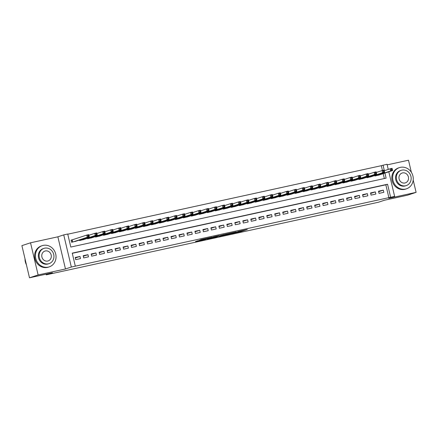 <?xml version="1.0" encoding="UTF-8"?>
<svg xmlns="http://www.w3.org/2000/svg" width="438" height="438" viewBox="0 0 438 438"><rect width="100%" height="100%" fill="white"/><g stroke="black" fill="none" stroke-linecap="round" stroke-linejoin="round"><path stroke-width="0.66" d="M231.384 233.668L241.146 231.521L247.311 229.479L237.686 231.587L240.5 231.122L231.384 233.668M197.866 240.752L195.479 241.541L204.727 239.52L212.014 237.193L201.13 239.586L199.509 240.21L209.994 237.724L205.789 239.132L197.866 240.752M29.499 277.791L21.9 245.641L30.529 242.794L38.128 274.949L29.499 277.791L52.45 272.775L46.236 274.829L378.312 202.268L384.52 200.221L407.471 195.206L416.1 192.359L388.758 198.332L394.627 196.399L71.334 267.038L63.734 234.888L67.726 234.012L70.808 247.048L386.119 178.151L384.914 173.076M38.128 274.949L65.47 268.976L71.334 267.038M219.4 236.274L230.213 233.908L236.383 231.872L225.499 234.264L219.4 236.274M216.909 236.854L207.147 238.967L214.439 236.64L218.907 235.688L216.81 236.476L224.278 234.505L216.887 236.772M416.1 192.359L413.193 180.067M411.353 172.282L408.501 160.209L387.176 164.869M72.478 239.794L71.082 240.101L71.597 242.269L76.349 241.081M379.04 193.372L383.83 192.326L383.316 190.152L378.525 191.198L379.04 193.372M371.057 195.118L375.848 194.067L375.333 191.899L370.543 192.944L371.057 195.118M363.075 196.859L367.865 195.813L367.351 193.64L362.56 194.686L363.075 196.859M355.092 198.606L359.883 197.56L359.368 195.386L354.577 196.432L355.092 198.606M347.11 200.347L351.9 199.301L351.385 197.127L346.595 198.179L347.11 200.347M339.127 202.093L343.918 201.047L343.403 198.874L338.612 199.92L339.127 202.093M331.144 203.834L335.935 202.789L335.42 200.62L330.63 201.666L331.144 203.834M323.162 205.581L327.952 204.535L327.438 202.361L322.647 203.407L323.162 205.581M315.179 207.327L319.97 206.276L319.455 204.108L314.665 205.154L315.179 207.327M307.197 209.068L311.987 208.023L311.473 205.849L306.682 206.895L307.197 209.068M299.214 210.815L304.005 209.769L303.49 207.596L298.7 208.641L299.214 210.815M291.232 212.556L296.022 211.51L295.508 209.337L290.717 210.388L291.232 212.556M283.249 214.302L288.04 213.257L287.525 211.083L282.734 212.129L283.249 214.302M275.267 216.043L280.057 214.998L279.543 212.83L274.752 213.875L275.267 216.043M267.284 217.79L272.075 216.744L271.56 214.571L266.769 215.616L267.284 217.79M259.301 219.537L264.092 218.485L263.577 216.317L258.787 217.363L259.301 219.537M251.319 221.278L256.11 220.232L255.595 218.058L250.804 219.104L251.319 221.278M243.336 223.024L248.127 221.978L247.612 219.805L242.822 220.851L243.336 223.024M235.354 224.765L240.144 223.719L239.63 221.546L234.839 222.597L235.354 224.765M227.371 226.512L232.162 225.466L231.647 223.292L226.857 224.338L227.371 226.512M219.389 228.253L224.179 227.207L223.665 225.039L218.874 226.085L219.389 228.253M211.406 229.999L216.197 228.954L215.682 226.78L210.892 227.826L211.406 229.999M203.424 231.746L208.214 230.695L207.7 228.526L202.909 229.572L203.424 231.746M195.441 233.487L200.232 232.441L199.717 230.268L194.926 231.313L195.441 233.487M187.459 235.233L192.249 234.188L191.734 232.014L186.944 233.06L187.459 235.233M179.476 236.974L184.267 235.929L183.752 233.755L178.961 234.806L179.476 236.974M171.493 238.721L176.284 237.675L175.769 235.502L170.979 236.547L171.493 238.721M163.511 240.462L168.301 239.416L167.787 237.248L162.996 238.294L163.511 240.462M155.528 242.209L160.319 241.163L159.804 238.989L155.014 240.035L155.528 242.209M147.546 243.955L152.336 242.904L151.822 240.736L147.031 241.781L147.546 243.955M139.563 245.696L144.354 244.65L143.839 242.477L139.049 243.523L139.563 245.696M131.581 247.443L136.371 246.397L135.857 244.223L131.066 245.269L131.581 247.443M123.598 249.184L128.389 248.138L127.874 245.964L123.083 247.016L123.598 249.184M115.616 250.93L120.406 249.884L119.892 247.711L115.101 248.757L115.616 250.93M107.633 252.671L112.424 251.626L111.909 249.457L107.118 250.503L107.633 252.671M99.65 254.418L104.441 253.372L103.926 251.198L99.136 252.244L99.65 254.418M91.668 256.164L96.459 255.113L95.944 252.945L91.153 253.991L91.668 256.164M83.685 257.905L88.476 256.86L87.961 254.686L83.171 255.732L83.685 257.905M388.911 197.839L385.829 184.803L72.286 253.312M79.979 256.433L75.188 257.478L75.703 259.652L80.493 258.606L79.979 256.433L75.309 257.971M382.44 170.475L381.312 165.69L67.77 234.199M384.345 178.54L383.19 173.645M379.686 174.8L374.928 175.994L374.819 175.518M371.703 176.547L366.945 177.735L366.836 177.264M363.721 178.288L358.963 179.481L358.853 179.005M355.738 180.034L350.98 181.222L350.871 180.752M347.756 181.775L343.003 182.969L342.888 182.493M339.773 183.522L335.021 184.716L334.906 184.239M331.79 185.269L327.038 186.457L326.923 185.986M323.808 187.01L319.056 188.203L318.941 187.727M315.825 188.756L311.073 189.944L310.958 189.473M307.843 190.497L303.091 191.691L302.976 191.214M299.86 192.244L295.108 193.432L294.993 192.961M291.878 193.985L287.125 195.178L287.01 194.702M283.895 195.731L279.143 196.925L279.028 196.448M275.913 197.478L271.16 198.666L271.045 198.195M267.93 199.219L263.178 200.412L263.063 199.936M259.948 200.965L255.195 202.153L255.08 201.683M251.965 202.706L247.213 203.9L247.098 203.424M243.982 204.453L239.23 205.641L239.115 205.17M236 206.194L231.248 207.388L231.133 206.911M228.017 207.941L223.265 209.134L223.15 208.658M220.035 209.687L215.282 210.875L215.167 210.404M212.052 211.428L207.3 212.622L207.185 212.145M204.07 213.175L199.317 214.363L199.202 213.892M196.087 214.916L191.335 216.109L191.22 215.633M188.105 216.662L183.352 217.85L183.237 217.379M180.122 218.403L175.37 219.597L175.255 219.12M172.139 220.15L167.387 221.343L167.272 220.867M164.157 221.896L159.405 223.084L159.29 222.614M156.174 223.637L151.422 224.831L151.307 224.355M148.192 225.384L143.44 226.572L143.325 226.101M140.209 227.125L135.457 228.318L135.342 227.842M132.227 228.871L127.474 230.059L127.359 229.589M124.244 230.612L119.492 231.806L119.377 231.33M116.262 232.359L111.509 233.553L111.394 233.076M108.279 234.106L103.527 235.294L103.412 234.823M100.297 235.847L95.544 237.04L95.429 236.564M92.314 237.593L87.562 238.781L87.447 238.31M84.331 239.334L79.579 240.528L79.464 240.051M46.083 274.172L46.236 274.829M65.47 268.976L57.865 236.821L30.529 242.794M57.865 236.821L63.734 234.888M381.312 165.69L387.028 164.245L388.249 169.413M390.636 197.27L387.553 184.239L72.243 253.131L75.325 266.167M388.813 171.795L394.627 196.399M384.356 170.7L383.036 165.121M385.829 184.803L387.553 184.239M383.316 190.152L378.64 191.696M375.333 191.899L370.657 193.437M367.351 193.64L362.675 195.184M359.368 195.386L354.692 196.925M351.385 197.127L346.71 198.671M343.403 198.874L338.727 200.412M335.42 200.62L330.745 202.159M327.438 202.361L322.762 203.905M319.455 204.108L314.78 205.646M311.473 205.849L306.797 207.393M303.49 207.596L298.815 209.134M295.508 209.337L290.832 210.881M287.525 211.083L282.849 212.622M279.543 212.83L274.872 214.368M271.56 214.571L266.89 216.115M263.577 216.317L258.907 217.856M255.595 218.058L250.925 219.602M247.612 219.805L242.942 221.343M239.63 221.546L234.96 223.09M231.647 223.292L226.977 224.831M223.665 225.039L218.995 226.577M215.682 226.78L211.012 228.324M207.7 228.526L203.029 230.065M199.717 230.268L195.047 231.811M191.734 232.014L187.064 233.553M183.752 233.755L179.082 235.299M175.769 235.502L171.099 237.04M167.787 237.248L163.117 238.787M159.804 238.989L155.134 240.533M151.822 240.736L147.152 242.274M143.839 242.477L139.169 244.021M135.857 244.223L131.186 245.762M127.874 245.964L123.204 247.508M119.892 247.711L115.221 249.249M111.909 249.457L107.239 250.996M103.926 251.198L99.256 252.742M95.944 252.945L91.274 254.483M87.961 254.686L83.291 256.23M228.707 234.226L234.894 232.239L229.802 233.459L225.92 234.763L228.707 234.226M213.799 237.38L219.476 235.967L213.799 237.38L213.667 236.827M378.322 175.249L392.612 170.541L390.614 170.973L390.099 168.805L384.263 170.727M391.304 169.178L390.099 168.805L392.098 168.367L392.612 170.541L392.103 169.002L391.304 169.178L391.506 170.043L392.306 169.873M391.506 170.043L390.614 170.973L376.33 175.687M392.103 169.002L392.098 168.367M405.528 189.074A11.169 10.205 71.7 0 0 406.459 188.816A11.169 10.205 71.7 0 0 412.804 175.518A11.169 10.205 71.7 0 0 400.392 167.349A11.169 10.205 71.7 0 0 399.461 167.601A11.169 10.205 71.7 0 0 393.11 180.899A11.169 10.205 71.7 0 0 405.528 189.074M399.461 167.601L398.596 167.885A11.169 10.205 71.7 0 0 392.251 181.184A11.169 10.205 71.7 0 0 404.663 189.358A11.169 10.205 71.7 0 0 405.593 189.101L406.459 188.816M406.272 185.586L405.478 185.849A8.043 7.347 -108.3 0 1 404.805 186.03A8.043 7.347 -108.3 0 1 395.87 180.149A8.043 7.347 -108.3 0 1 400.441 170.574L401.235 170.311A8.043 7.347 71.7 0 0 396.664 179.887A8.043 7.347 71.7 0 0 405.599 185.767A8.043 7.347 71.7 0 0 406.272 185.586A8.043 7.347 71.7 0 0 410.839 176.01A8.043 7.347 71.7 0 0 401.903 170.13A8.043 7.347 71.7 0 0 401.235 170.311M402.56 172.906A5.185 4.736 71.7 0 0 402.128 173.026A5.185 4.736 71.7 0 0 399.182 179.197A5.185 4.736 71.7 0 0 404.942 182.991A5.185 4.736 71.7 0 0 405.374 182.87A5.185 4.736 71.7 0 0 408.32 176.7A5.185 4.736 71.7 0 0 402.56 172.906M48.306 267.125A11.169 10.205 71.7 0 0 49.237 266.868A11.169 10.205 71.7 0 0 55.588 253.569A11.169 10.205 71.7 0 0 43.17 245.4A11.169 10.205 71.7 0 0 42.24 245.652A11.169 10.205 71.7 0 0 35.894 258.951A11.169 10.205 71.7 0 0 48.306 267.125M42.24 245.652L41.38 245.937A11.169 10.205 71.7 0 0 35.035 259.236A11.169 10.205 71.7 0 0 47.446 267.41A11.169 10.205 71.7 0 0 48.377 267.153L49.237 266.868M49.051 263.638L48.257 263.9A8.043 7.347 -108.3 0 1 47.589 264.081A8.043 7.347 -108.3 0 1 38.653 258.201A8.043 7.347 -108.3 0 1 43.22 248.625L44.014 248.362A8.043 7.347 71.7 0 0 39.447 257.938A8.043 7.347 71.7 0 0 48.383 263.824A8.043 7.347 71.7 0 0 49.051 263.638A8.043 7.347 71.7 0 0 53.622 254.062A8.043 7.347 71.7 0 0 44.687 248.182A8.043 7.347 71.7 0 0 44.014 248.362M45.344 250.958A5.185 4.736 71.7 0 0 44.911 251.078A5.185 4.736 71.7 0 0 41.966 257.248A5.185 4.736 71.7 0 0 47.726 261.043A5.185 4.736 71.7 0 0 48.158 260.922A5.185 4.736 71.7 0 0 51.104 254.752A5.185 4.736 71.7 0 0 45.344 250.958M25.021 258.831A11.169 10.205 71.7 0 0 26.422 264.76M370.34 176.996L384.63 172.282L382.631 172.72L382.117 170.546L376.28 172.473M383.321 170.919L382.117 170.546L384.115 170.108L384.63 172.282L384.121 170.743L383.321 170.919L383.524 171.789L384.323 171.614M383.524 171.789L382.631 172.72L368.347 177.428M384.121 170.743L384.115 170.108M362.357 178.737L376.647 174.028L374.649 174.466L374.134 172.293L368.298 174.22M375.339 172.665L374.134 172.293L376.132 171.855L376.647 174.028L376.138 172.49L375.339 172.665L375.541 173.536L376.341 173.36M375.541 173.536L374.649 174.466L360.365 179.175M376.138 172.49L376.132 171.855M354.375 180.483L368.665 175.769L366.666 176.207L366.152 174.034L360.315 175.961M367.356 174.406L366.152 174.034L368.15 173.601L368.665 175.769L368.155 174.236L367.356 174.406L367.559 175.277L368.358 175.101M367.559 175.277L366.666 176.207L352.382 180.921M368.155 174.236L368.15 173.601M346.392 182.23L360.682 177.516L358.684 177.954L358.169 175.78L352.333 177.708M359.374 176.153L358.169 175.78L360.167 175.342L360.682 177.516L360.173 175.977L359.374 176.153L359.576 177.023L360.375 176.848M359.576 177.023L358.684 177.954L344.399 182.662M360.173 175.977L360.167 175.342M338.41 183.971L352.7 179.262L350.701 179.695L350.186 177.521L344.35 179.449M351.391 177.899L350.186 177.521L352.185 177.089L352.7 179.262L352.19 177.724L351.391 177.899L351.594 178.764L352.393 178.589M351.594 178.764L350.701 179.695L336.417 184.409M352.19 177.724L352.185 177.089M330.427 185.717L344.717 181.004L342.719 181.441L342.204 179.268L336.368 181.195M343.408 179.64L342.204 179.268L344.202 178.83L344.717 181.004L344.208 179.465L343.408 179.64L343.611 180.511L344.41 180.336M343.611 180.511L342.719 181.441L328.434 186.15M344.208 179.465L344.202 178.83M322.445 187.459L336.734 182.75L334.736 183.183L334.221 181.014L328.385 182.936M335.426 181.387L334.221 181.014L336.22 180.576L336.734 182.75L336.225 181.212L335.426 181.387L335.628 182.252L336.428 182.082M335.628 182.252L334.736 183.183L320.452 187.897M336.225 181.212L336.22 180.576M314.462 189.205L328.752 184.491L326.753 184.929L326.239 182.756L320.402 184.683M327.443 183.128L326.239 182.756L328.237 182.317L328.752 184.491L328.243 182.953L327.443 183.128L327.646 183.998L328.445 183.823M327.646 183.998L326.753 184.929L312.469 189.638M328.243 182.953L328.237 182.317M306.48 190.946L320.769 186.238L318.771 186.676L318.256 184.502L312.42 186.429M319.461 184.874L318.256 184.502L320.255 184.064L320.769 186.238L320.26 184.699L319.461 184.874L319.663 185.745L320.463 185.57M319.663 185.745L318.771 186.676L304.487 191.384M320.26 184.699L320.255 184.064M298.497 192.693L312.787 187.979L310.788 188.417L310.274 186.243L304.437 188.17M311.478 186.615L310.274 186.243L312.272 185.811L312.787 187.979L312.278 186.446L311.478 186.615L311.681 187.486L312.48 187.311M311.681 187.486L310.788 188.417L296.504 193.131M312.278 186.446L312.272 185.811M290.514 194.439L304.804 189.725L302.806 190.163L302.291 187.99L296.455 189.917M303.496 188.362L302.291 187.99L304.29 187.552L304.804 189.725L304.295 188.187L303.496 188.362L303.698 189.232L304.498 189.057M303.698 189.232L302.806 190.163L288.522 194.872M304.295 188.187L304.29 187.552M282.532 196.18L296.822 191.472L294.823 191.904L294.309 189.731L288.472 191.658M295.513 190.108L294.309 189.731L296.307 189.298L296.822 191.472L296.312 189.933L295.513 190.108L295.716 190.973L296.515 190.798M295.716 190.973L294.823 191.904L280.539 196.618M296.312 189.933L296.307 189.298M274.549 197.927L288.839 193.213L286.841 193.651L286.326 191.477L280.49 193.404M287.531 191.849L286.326 191.477L288.324 191.039L288.839 193.213L288.33 191.674L287.531 191.849L287.733 192.72L288.532 192.545M287.733 192.72L286.841 193.651L272.556 198.359M288.33 191.674L288.324 191.039M266.567 199.668L280.857 194.959L278.858 195.392L278.344 193.224L272.507 195.145M279.548 193.596L278.344 193.224L280.342 192.786L280.857 194.959L280.347 193.421L279.548 193.596L279.751 194.461L280.55 194.291M279.751 194.461L278.858 195.392L264.574 200.106M280.347 193.421L280.342 192.786M258.584 201.414L272.874 196.7L270.876 197.138L270.361 194.965L264.525 196.892M271.565 195.337L270.361 194.965L272.359 194.527L272.874 196.7L272.365 195.162L271.565 195.337L271.768 196.208L272.567 196.032M271.768 196.208L270.876 197.138L256.591 201.847M272.365 195.162L272.359 194.527M250.602 203.155L264.891 198.447L262.893 198.885L262.384 196.711L256.542 198.638M263.583 197.084L262.384 196.711L264.377 196.273L264.891 198.447L264.382 196.908L263.583 197.084L263.786 197.954L264.585 197.779M263.786 197.954L262.893 198.885L248.609 203.593M264.382 196.908L264.377 196.273M242.619 204.902L256.909 200.188L254.911 200.626L254.401 198.452L248.56 200.38M255.6 198.825L254.401 198.452L256.394 198.02L256.909 200.188L256.4 198.655L255.6 198.825L255.803 199.695L256.602 199.52M255.803 199.695L254.911 200.626L240.626 205.34M256.4 198.655L256.394 198.02M234.637 206.648L248.926 201.934L246.928 202.372L246.419 200.199L240.577 202.126M247.618 200.571L246.419 200.199L248.412 199.761L248.926 201.934L248.417 200.396L247.618 200.571L247.82 201.442L248.62 201.266M247.82 201.442L246.928 202.372L232.644 207.081M248.417 200.396L248.412 199.761M226.654 208.389L240.944 203.681L238.945 204.113L238.436 201.94L232.594 203.867M239.635 202.318L238.436 201.94L240.429 201.507L240.944 203.681L240.435 202.142L239.635 202.318L239.838 203.183L240.637 203.008M239.838 203.183L238.945 204.113L224.661 208.827M240.435 202.142L240.429 201.507M218.671 210.136L232.961 205.422L230.963 205.86L230.454 203.686L224.612 205.614M231.653 204.059L230.454 203.686L232.447 203.248L232.961 205.422L232.452 203.884L231.653 204.059L231.855 204.929L232.655 204.754M231.855 204.929L230.963 205.86L216.679 210.569M232.452 203.884L232.447 203.248M210.689 211.877L224.979 207.169L222.98 207.601L222.471 205.433L216.629 207.355M223.67 205.805L222.471 205.433L224.464 204.995L224.979 207.169L224.47 205.63L223.67 205.805L223.873 206.67L224.672 206.501M223.873 206.67L222.98 207.601L208.696 212.315M224.47 205.63L224.464 204.995M202.706 213.624L216.996 208.91L214.998 209.348L214.489 207.174L208.647 209.101M215.688 207.546L214.489 207.174L216.481 206.741L216.996 208.91L216.487 207.371L215.688 207.546L215.89 208.417L216.69 208.242M215.89 208.417L214.998 209.348L200.714 214.056M216.487 207.371L216.481 206.741M194.724 215.365L209.014 210.656L207.015 211.094L206.506 208.921L200.664 210.848M207.705 209.293L206.506 208.921L208.499 208.483L209.014 210.656L208.504 209.118L207.705 209.293L207.913 210.163L208.707 209.988M207.913 210.163L207.015 211.094L192.731 215.803M208.504 209.118L208.499 208.483M186.741 217.111L201.031 212.397L199.033 212.835L198.524 210.662L192.682 212.589M199.723 211.034L198.524 210.662L200.516 210.229L201.031 212.397L200.522 210.864L199.723 211.034L199.931 211.904L200.724 211.729M199.931 211.904L199.033 212.835L184.748 217.549M200.522 210.864L200.516 210.229M178.759 218.858L193.049 214.144L191.05 214.582L190.541 212.408L184.699 214.335M191.74 212.78L190.541 212.408L192.534 211.97L193.049 214.144L192.539 212.605L191.74 212.78L191.948 213.651L192.742 213.476M191.948 213.651L191.05 214.582L176.766 219.29M192.539 212.605L192.534 211.97M170.776 220.599L185.066 215.89L183.068 216.323L182.558 214.149L176.717 216.076M183.757 214.527L182.558 214.149L184.551 213.717L185.066 215.89L184.557 214.352L183.757 214.527L183.965 215.392L184.759 215.217M183.965 215.392L183.068 216.323L168.783 221.037M184.557 214.352L184.551 213.717M162.794 222.345L177.083 217.631L175.085 218.069L174.576 215.896L168.734 217.823M175.775 216.268L174.576 215.896L176.569 215.458L177.083 217.631L176.574 216.093L175.775 216.268L175.983 217.138L176.777 216.963M175.983 217.138L175.085 218.069L160.801 222.778M176.574 216.093L176.569 215.458M154.811 224.086L169.101 219.378L167.102 219.81L166.593 217.642L160.751 219.564M167.792 218.014L166.593 217.642L168.586 217.204L169.101 219.378L168.592 217.839L167.792 218.014L168 218.88L168.794 218.71M168 218.88L167.102 219.81L152.818 224.524M168.592 217.839L168.586 217.204M146.829 225.833L161.118 221.119L159.12 221.557L158.611 219.383L152.769 221.31M159.81 219.756L158.611 219.383L160.604 218.951L161.118 221.119L160.609 219.58L159.81 219.756L160.018 220.626L160.812 220.451M160.018 220.626L159.12 221.557L144.836 226.265M160.609 219.58L160.604 218.951M138.846 227.574L153.136 222.865L151.137 223.303L150.628 221.13L144.786 223.057M151.827 221.502L150.628 221.13L152.621 220.692L153.136 222.865L152.627 221.327L151.827 221.502L152.035 222.373L152.829 222.197M152.035 222.373L151.137 223.303L136.853 228.012M152.627 221.327L152.621 220.692M130.863 229.32L145.153 224.606L143.155 225.044L142.646 222.871L136.804 224.798M143.845 223.243L142.646 222.871L144.639 222.438L145.153 224.606L144.644 223.073L143.845 223.243L144.053 224.114L144.847 223.938M144.053 224.114L143.155 225.044L128.871 229.758M144.644 223.073L144.639 222.438M122.881 231.067L137.171 226.353L135.172 226.791L134.663 224.617L128.821 226.545M135.862 224.99L134.663 224.617L136.656 224.179L137.171 226.353L136.661 224.814L135.862 224.99L136.07 225.86L136.864 225.685M136.07 225.86L135.172 226.791L120.888 231.499M136.661 224.814L136.656 224.179M114.898 232.808L129.188 228.099L127.19 228.532L126.681 226.358L120.839 228.286M127.88 226.736L126.681 226.358L128.673 225.926L129.188 228.099L128.679 226.561L127.88 226.736L128.088 227.601L128.881 227.426M128.088 227.601L127.19 228.532L112.905 233.246M128.679 226.561L128.673 225.926M106.916 234.554L121.206 229.84L119.207 230.279L118.698 228.105L112.856 230.032M119.897 228.477L118.698 228.105L120.691 227.667L121.206 229.84L120.696 228.302L119.897 228.477L120.105 229.348L120.899 229.173M120.105 229.348L119.207 230.279L104.923 234.987M120.696 228.302L120.691 227.667M98.933 236.296L113.223 231.587L111.225 232.02L110.715 229.851L104.874 231.773M111.914 230.224L110.715 229.851L112.708 229.413L113.223 231.587L112.714 230.049L111.914 230.224L112.123 231.089L112.916 230.919M112.123 231.089L111.225 232.02L96.94 236.734M112.714 230.049L112.708 229.413M90.951 238.042L105.24 233.328L103.242 233.766L102.733 231.593L96.891 233.52M103.932 231.965L102.733 231.593L104.726 231.16L105.24 233.328L104.731 231.79L103.932 231.965L104.14 232.835L104.934 232.66M104.14 232.835L103.242 233.766L88.958 238.475M104.731 231.79L104.726 231.16M82.968 239.783L97.258 235.075L95.26 235.513L94.75 233.339L88.909 235.266M95.949 233.711L94.75 233.339L96.743 232.901L97.258 235.075L96.749 233.536L95.949 233.711L96.157 234.582L96.951 234.407M96.157 234.582L95.26 235.513L80.975 240.221M96.749 233.536L96.743 232.901M74.986 241.53L89.275 236.816L87.277 237.254L86.768 235.08L71.104 240.194M87.967 235.452L86.768 235.08L88.761 234.648L89.275 236.816L88.766 235.283L87.967 235.452L88.175 236.323L88.969 236.148M88.175 236.323L87.277 237.254L72.993 241.968M88.766 235.283L88.761 234.648M240.982 230.842L241.146 231.521M239.909 231.313L240.024 231.806M226.019 234.122L226.145 234.664M216.295 236.235L216.367 236.531M215.113 236.493L215.217 236.914M203.396 239.055L203.467 239.345M375.908 175.162L376.045 175.748M375.722 175.222L375.853 175.791M367.925 176.903L368.062 177.494M367.739 176.963L367.871 177.532M359.943 178.649L360.08 179.235M359.757 178.709L359.888 179.279M351.96 180.39L352.097 180.982M351.774 180.456L351.906 181.02M343.978 182.137L344.115 182.723M343.792 182.197L343.923 182.766M335.995 183.883L336.132 184.469M335.809 183.944L335.941 184.513M328.013 185.624L328.15 186.216M327.827 185.685L327.958 186.254M320.03 187.371L320.167 187.957M319.844 187.431L319.975 188.001M312.048 189.112L312.185 189.703M311.861 189.172L311.993 189.742M304.065 190.859L304.202 191.444M303.879 190.919L304.01 191.488M296.083 192.6L296.219 193.191M295.896 192.665L296.028 193.229M288.1 194.346L288.237 194.932M287.914 194.406L288.045 194.976M280.117 196.093L280.254 196.678M279.931 196.153L280.063 196.722M272.135 197.834L272.272 198.425M271.949 197.894L272.08 198.463M264.152 199.58L264.289 200.166M263.966 199.64L264.098 200.21M256.17 201.321L256.307 201.913M255.984 201.381L256.115 201.951M248.187 203.068L248.324 203.654M248.001 203.128L248.132 203.697M240.205 204.809L240.342 205.4M240.019 204.874L240.15 205.438M232.222 206.555L232.359 207.141M232.036 206.616L232.167 207.185M224.24 208.302L224.376 208.888M224.053 208.362L224.185 208.931M216.257 210.043L216.394 210.634M216.071 210.103L216.202 210.673M208.274 211.789L208.411 212.375M208.088 211.85L208.22 212.419M200.292 213.53L200.429 214.122M200.106 213.591L200.237 214.16M192.309 215.277L192.446 215.863M192.123 215.337L192.255 215.907M184.327 217.018L184.464 217.609M184.141 217.084L184.272 217.653M176.344 218.765L176.481 219.356M176.158 218.825L176.29 219.394M168.362 220.511L168.499 221.097M168.176 220.571L168.307 221.141M160.379 222.252L160.516 222.843M160.193 222.312L160.324 222.882M152.397 223.999L152.534 224.584M152.21 224.059L152.342 224.628M144.414 225.74L144.551 226.331M144.228 225.8L144.359 226.369M136.432 227.486L136.568 228.072M136.245 227.546L136.377 228.116M128.449 229.227L128.586 229.819M128.263 229.293L128.394 229.862M120.466 230.974L120.603 231.565M120.28 231.034L120.417 231.603M112.484 232.72L112.621 233.306M112.298 232.781L112.435 233.35M104.501 234.461L104.638 235.053M104.315 234.522L104.452 235.091M96.519 236.208L96.656 236.794M96.333 236.268L96.469 236.838M88.536 237.949L88.673 238.54M88.35 238.009L88.487 238.579M80.554 239.696L80.691 240.281M80.368 239.756L80.504 240.325M72.204 239.882L72.708 242.028M72.018 239.942L72.522 242.072M225.784 234.182L225.92 234.763M216.224 236.252L216.295 236.564M213.476 236.876L213.613 237.462"/></g></svg>
